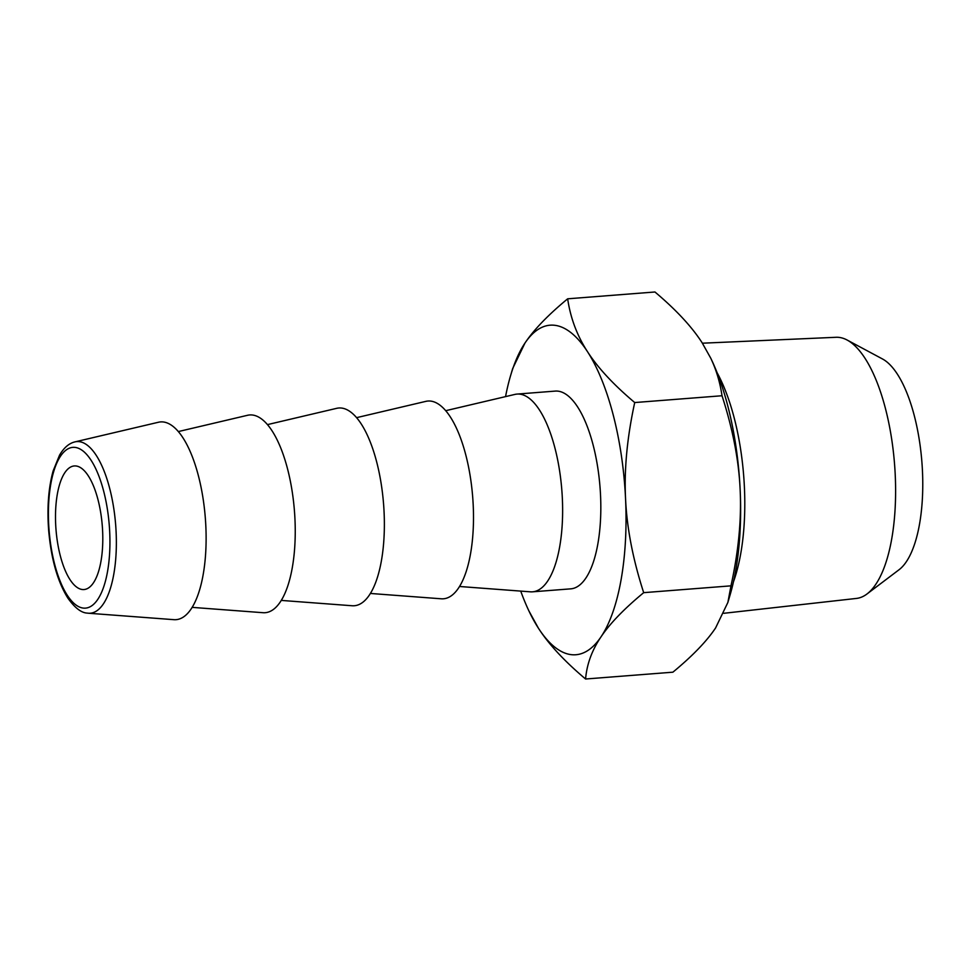 <?xml version="1.0" encoding="UTF-8"?>
<svg xmlns="http://www.w3.org/2000/svg" width="971" height="971" viewBox="0 0 971 971"><rect width="100%" height="100%" fill="white"/><g stroke="black" fill="none" stroke-linecap="round" stroke-linejoin="round"><path stroke-width="1.46" d="M866.969 593.997L898.988 569.783A108.716 40.721 -94.5 0 0 922.45 470.85A108.716 40.721 -94.5 0 0 882.53 358.991L847.137 340.032A130.988 49.072 85.5 0 1 895.226 474.795A130.988 49.072 85.5 0 1 866.969 593.997A130.988 49.072 85.5 0 1 856.446 598.427L723.82 613.296M76.236 466.007A61.986 23.219 -94.5 0 0 74.318 465.946A61.986 23.219 -94.5 0 0 56.002 529.559A61.986 23.219 -94.5 0 0 83.967 589.543A61.986 23.219 -94.5 0 0 102.477 528.479A61.986 23.219 -94.5 0 0 76.236 466.007M87.56 613.138A86.079 32.249 -94.5 0 0 88.349 613.223L173.845 619.668A99.176 37.153 -94.5 0 0 205.767 524.813A99.176 37.153 -94.5 0 0 163.614 422.009A99.176 37.153 -94.5 0 0 158.431 422.251L74.973 441.878C69.087 443.249 63.952 447.667 59.559 455.132L53.15 470.886C48.538 487.6 47.021 507.105 48.586 529.413C51.038 558.543 57.471 581.459 67.909 598.172C74.852 607.882 81.309 612.859 87.269 613.102L88.349 613.223A86.079 32.249 -94.5 0 0 116.059 530.894A86.079 32.249 -94.5 0 0 79.476 441.671A86.079 32.249 -94.5 0 0 74.973 441.878M192.1 607.361L262.971 612.701A99.176 37.153 -94.5 0 0 294.893 517.846A99.176 37.153 -94.5 0 0 252.739 415.054A99.176 37.153 -94.5 0 0 247.556 415.285L178.373 431.561M281.226 600.406L352.097 605.746A99.176 37.153 -94.5 0 0 384.018 510.892A99.176 37.153 -94.5 0 0 341.865 408.099A99.176 37.153 -94.5 0 0 336.682 408.33L267.498 424.606M370.352 593.451L441.222 598.791A99.176 37.153 -94.5 0 0 473.144 503.937A99.176 37.153 -94.5 0 0 431.003 401.132A99.176 37.153 -94.5 0 0 425.808 401.375L356.624 417.651M459.477 586.484L530.348 591.825A99.176 37.153 -94.5 0 0 532.496 591.825A99.176 37.153 -94.5 0 0 562.112 494.118A99.176 37.153 -94.5 0 0 520.128 394.177A99.176 37.153 -94.5 0 0 517.07 394.08A99.176 37.153 -94.5 0 0 514.933 394.408L445.75 410.684M532.496 591.825L570.705 588.851A99.176 37.153 -94.5 0 0 600.309 491.144A99.176 37.153 -94.5 0 0 558.325 391.192A99.176 37.153 -94.5 0 0 555.266 391.095L517.07 394.08M505.551 396.617A165.288 61.913 85.5 0 1 510.588 375.631A165.288 61.913 85.5 0 1 524.971 343.054A165.288 61.913 85.5 0 1 587.54 351.745A165.288 61.913 85.5 0 1 625.555 498.669A165.288 61.913 85.5 0 1 600.988 636.891A165.288 61.913 85.5 0 1 538.42 628.201A165.288 61.913 85.5 0 1 528.977 611.062A165.288 61.913 85.5 0 1 520.735 591.108M528.977 611.062L538.42 628.201C548.712 644.234 564.43 661.166 585.586 679.008L672.891 672.187C692.444 656.032 706.682 641.285 715.591 627.946L727.874 602.445L730.981 585.841L643.688 592.662C632.922 559.381 626.878 528.054 625.555 498.669C624.098 469.309 627.157 437.266 634.718 402.552L722.023 395.743C732.789 429.024 738.834 460.351 740.145 489.724C741.601 519.097 738.555 551.127 730.981 585.841M585.586 679.008C586.812 664.285 591.946 650.242 600.988 636.891C609.897 623.564 624.135 608.817 643.688 592.662M727.874 602.445L729.961 595.369A165.288 61.913 -94.5 0 0 740.145 489.724A165.288 61.913 -94.5 0 0 711.585 359.938L710.796 358.275C716.27 369.805 720.021 382.295 722.023 395.743M634.718 402.552C613.563 384.722 597.845 367.791 587.54 351.745C577.114 335.723 570.487 318.075 567.659 298.813C548.105 314.968 533.88 329.715 524.971 343.054L512.676 368.555L510.588 375.631M567.659 298.813L654.964 291.992C676.119 309.834 691.85 326.766 702.142 342.799L710.796 358.275M717.156 372.815A136.146 51.002 85.5 0 1 744.393 487.005A136.146 51.002 85.5 0 1 733.469 581.787M702.397 343.2L836.067 337.289A130.988 49.072 85.5 0 1 847.137 340.032M82.936 608.04A80.617 30.198 -94.5 0 0 103.691 491.265A80.617 30.198 -94.5 0 0 50.82 483.922A80.617 30.198 -94.5 0 0 82.936 608.04"/></g></svg>
